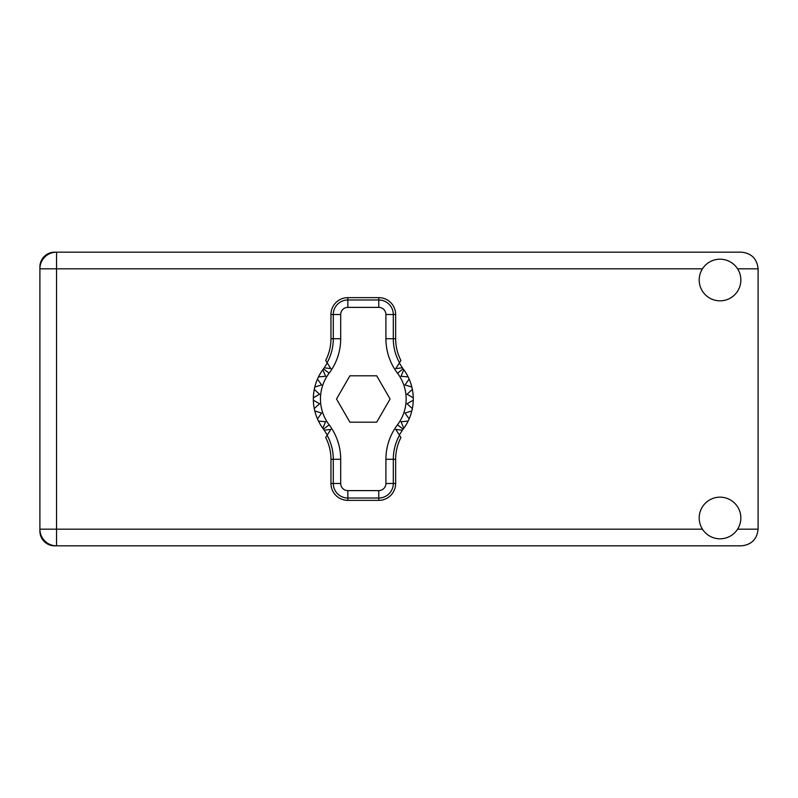 <?xml version="1.0" encoding="UTF-8"?>
<svg xmlns="http://www.w3.org/2000/svg" width="798" height="798" viewBox="0 0 798 798"><rect width="100%" height="100%" fill="white"/><g stroke="black" fill="none" stroke-linecap="round" stroke-linejoin="round"><path stroke-width="1.2" d="M56.558 252.168L54.653 252.168A14.753 14.753 0 0 0 39.9 266.921L39.9 531.079A14.753 14.753 0 0 0 54.653 545.832L741.442 545.832C751.487 544.765 757.043 539.219 758.1 529.174L758.1 268.826C757.043 258.781 751.487 253.235 741.442 252.168L56.558 252.168A16.658 16.658 0 0 0 39.9 268.826A16.658 16.658 0 0 1 56.558 252.168L56.558 529.174L702.459 529.174M720.025 538.81A20.818 20.818 0 0 0 740.843 517.982A20.818 20.818 0 0 0 720.025 497.164A20.818 20.818 0 0 0 699.198 517.982A20.818 20.818 0 0 0 720.025 538.81M720.025 300.836A20.818 20.818 0 0 0 740.843 280.018A20.818 20.818 0 0 0 720.025 259.19A20.818 20.818 0 0 0 699.198 280.018A20.818 20.818 0 0 0 720.025 300.836M39.9 529.174A16.658 16.658 0 0 0 56.558 545.832A16.658 16.658 0 0 1 39.9 529.174L56.558 529.174L56.558 545.832M327.28 435.03L324.217 430.202A49.975 49.975 0 0 0 323.439 429.144A49.975 49.975 0 0 1 322.811 428.277L325.594 421.723L322.811 428.277A49.975 49.975 0 0 1 318.472 421.085L325.594 421.723L318.472 421.085A49.975 49.975 0 0 1 317.474 418.92L321.594 413.075L317.474 418.92A49.975 49.975 0 0 1 314.771 410.92L321.594 413.075L314.771 410.92A49.975 49.975 0 0 1 313.345 400.187L319.539 403.768L313.345 400.187A49.975 49.975 0 0 1 313.345 397.813L319.539 394.232L314.262 389.404A49.975 49.975 0 0 1 314.771 387.08L321.594 384.925L317.474 379.08A49.975 49.975 0 0 1 318.472 376.915L325.594 376.277L322.811 369.723A49.975 49.975 0 0 1 323.439 368.856A49.975 49.975 0 0 0 324.217 367.798L330.841 368.616L325.684 360.457A47.381 47.381 0 0 0 330.961 338.711L333.295 338.711L333.295 314.522A14.534 14.534 0 0 1 347.838 299.988L378.771 299.988A14.534 14.534 0 0 1 393.304 314.522L393.304 338.711A49.715 49.715 0 0 0 399.489 362.721L400.925 360.457A47.381 47.381 0 0 1 395.648 338.711L395.648 314.522L385.913 314.522A7.142 7.142 0 0 0 378.771 307.38L347.838 307.38A7.142 7.142 0 0 0 340.696 314.522L340.696 338.711A57.117 57.117 0 0 1 329.135 373.165A42.833 42.833 0 0 0 329.135 424.835A57.117 57.117 0 0 1 340.696 459.289L340.696 483.478A7.142 7.142 0 0 0 347.838 490.62L378.771 490.62A7.142 7.142 0 0 0 385.913 483.478L385.913 459.289A57.117 57.117 0 0 1 397.474 424.835A42.833 42.833 0 0 0 397.474 373.165A57.117 57.117 0 0 1 385.913 338.711L385.913 314.522M340.696 314.522L330.961 314.522L330.961 338.711M330.961 314.522A16.878 16.878 0 0 1 347.838 297.644L347.838 307.38M378.771 307.38L378.771 297.644L347.838 297.644M378.771 297.644A16.878 16.878 0 0 1 395.648 314.522M399.489 362.721L395.768 368.616L402.392 367.798A49.975 49.975 0 0 0 403.16 368.856A49.975 49.975 0 0 1 413.264 400.187L407.07 403.768L412.347 408.596A49.975 49.975 0 0 1 411.838 410.92L405.015 413.075L409.135 418.92A49.975 49.975 0 0 1 408.137 421.085L401.015 421.723L403.798 428.277A49.975 49.975 0 0 1 403.16 429.144A49.975 49.975 0 0 0 402.392 430.202L399.329 435.03M408.137 376.915L401.015 376.277L403.798 369.723L401.015 376.277L408.137 376.915M413.264 397.813L407.07 394.232L412.347 389.404L407.07 394.232L413.264 397.813M411.838 387.08L405.015 384.925L409.135 379.08L405.015 384.925L411.838 387.08M319.539 403.768L314.262 408.596L319.539 403.768M402.392 430.202L395.768 429.384L400.925 437.543A47.381 47.381 0 0 0 395.648 459.289L393.304 459.289L393.304 483.478A14.534 14.534 0 0 1 378.771 498.012L347.838 498.012A14.534 14.534 0 0 1 333.295 483.478L333.295 459.289A49.715 49.715 0 0 0 327.12 435.279L325.684 437.543A47.381 47.381 0 0 1 330.961 459.289L330.961 483.478L340.696 483.478M385.913 483.478L395.648 483.478L395.648 459.289M395.648 483.478A16.878 16.878 0 0 1 378.771 500.356L378.771 490.62M347.838 490.62L347.838 500.356L378.771 500.356M347.838 500.356A16.878 16.878 0 0 1 330.961 483.478M413.264 400.187A49.975 49.975 0 0 1 412.347 408.596L407.07 403.768L413.264 400.187M411.838 410.92A49.975 49.975 0 0 1 409.135 418.92L405.015 413.075L411.838 410.92M408.137 421.085A49.975 49.975 0 0 1 403.798 428.277L401.015 421.723L408.137 421.085M314.262 389.404A49.975 49.975 0 0 0 313.345 397.813L319.539 394.232L314.262 389.404M317.474 379.08A49.975 49.975 0 0 0 314.771 387.08L321.594 384.925L317.474 379.08M322.811 369.723A49.975 49.975 0 0 0 318.472 376.915L325.594 376.277L322.811 369.723M324.217 367.798L327.28 362.97M402.392 367.798L399.329 362.97M390.092 399L376.696 375.798L349.913 375.798L336.517 399L349.913 422.202L376.696 422.202L390.092 399M327.12 362.721A49.715 49.715 0 0 0 333.295 338.711L340.696 338.711M399.489 435.279A49.715 49.715 0 0 0 393.304 459.289L385.913 459.289M324.217 430.202L330.841 429.384L327.12 435.279M737.591 529.174L758.1 529.174M758.1 268.826L737.591 268.826M702.459 268.826L39.9 268.826M385.913 338.711L395.648 338.711M403.16 368.856L397.474 373.165M403.16 429.144L397.474 424.835M329.135 424.835L323.439 429.144M329.135 373.165L323.439 368.856M340.696 459.289L330.961 459.289"/></g></svg>
